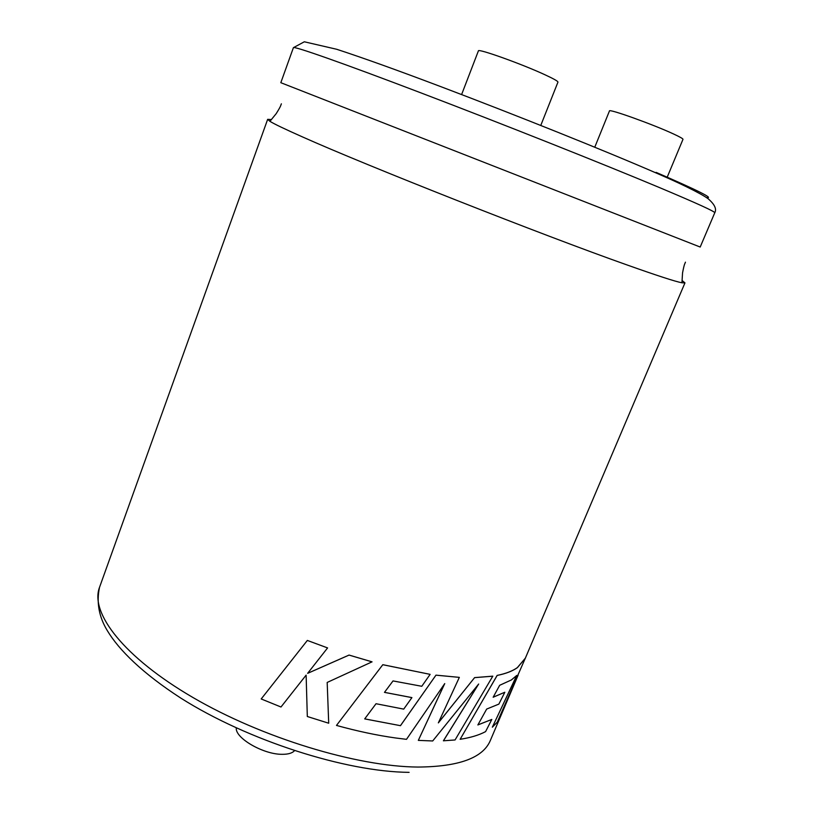 <?xml version="1.0" encoding="UTF-8"?>
<svg xmlns="http://www.w3.org/2000/svg" width="813" height="813" viewBox="0 0 813 813"><rect width="100%" height="100%" fill="white"/><g stroke="black" fill="none" stroke-linecap="round" stroke-linejoin="round"><path stroke-width="1.22" d="M682.046 280.475L684.963 282.873L681.934 282.792C675.064 281.461 656.731 275.495 626.935 264.906C542.86 235.221 365.799 165.303 302.243 136.808C285.048 129.186 274.276 124.023 269.936 121.33L267.66 119.338L271.42 119.562M294.469 750.724C292.233 753.173 288.107 754.373 282.091 754.312C263.321 754.505 234.927 737.991 236.288 727.92M666.975 177.752L682.981 139.338C683.103 138.728 679.993 136.96 673.652 134.023C653.235 124.47 608.378 108.403 609.455 110.954L594.77 147.214M516.641 675.573L492.343 727.178L516.773 675.43L511.377 679.953L499.67 685.298L493.156 697.239L504.832 692.239L493.186 697.188M684.963 282.873L525.371 658.124L517.363 667.605C512.485 671.06 505.747 673.662 497.139 675.41L460.138 739.291C470.503 737.696 478.989 735.135 485.595 731.609L491.814 719.434L477.892 724.901M478.359 684.424L443.4 740.795L455.056 739.962L492.8 676.162L474.609 677.615L438.349 722.879L459.335 677.371L435.971 675.146L400.443 725.674L364.712 718.875M474.609 677.615L438.42 722.716M714.759 212.793L700.196 247.04L280.82 82.692L293.402 47.672L304.316 41.788L336.704 49.278C362.568 57.723 397.161 70.131 440.483 86.524C516.103 115.151 605.35 150.852 657.991 173.789C687.463 186.492 706.517 196.634 709.383 199.866C714.922 204.988 716.72 209.297 714.759 212.793C715.369 211.726 696.843 203.28 659.17 187.447C602.555 163.718 502.261 123.861 421.825 93.221C341.206 62.489 293.351 45.772 293.402 47.672M461.611 94.562L478.39 50.904C477.394 48.089 522.078 64.075 545.34 74.938C553.866 78.891 558.064 81.29 557.952 82.113L540.767 125.446M444.589 683.824L418.329 740.379L444.741 683.591L406.5 739.332L395.789 738.001C377.222 735.409 357.456 731.222 336.48 725.43L382.821 664.688L336.48 725.43M400.443 725.674L364.702 718.895L376.033 703.723L403.715 709.119L411.906 697.625L384.468 692.371L393.025 680.928L421.784 686.284L430.138 674.363L382.821 664.688M411.876 697.595L384.488 692.351M307.355 640.42L261.197 698.956L307.344 640.441L327.588 647.92L307.344 640.441M261.197 698.956L280.983 707.005L306.125 675.125L307.314 716.507L328.706 723.224L327.182 682.442L372.049 661.843L349.062 655.065L307.649 673.316M372.059 661.873L349.072 655.085L307.629 673.347L327.588 647.92M435.971 675.146L400.463 725.704M459.335 677.371L436.002 675.176M430.138 674.363L382.832 664.719M443.441 740.826L478.664 684.028L432.699 740.968L418.329 740.379M492.841 676.192L474.65 677.646M525.94 656.782L497.282 722.147L492.343 727.178M525.422 658.144L517.414 667.636C512.536 671.091 505.798 673.692 497.18 675.43L460.138 739.291M491.814 719.434L477.861 724.952L486.672 709.068L498.867 704.099L504.832 692.239M409.112 772.35C345.657 771.862 247.63 740.44 180.862 698.133C142.631 673.377 118.993 650.105 107.387 630.746C98.942 616.915 96.31 602.463 99.511 587.372C89.786 612.728 123.556 657.087 192.915 697.493C262.091 737.879 356.856 766.649 417.943 767.055C458.878 766.75 483.003 757.909 490.32 740.531L518.094 675.237M656.101 172.376C698.113 190.527 714.851 198.921 706.324 197.579M681.934 282.792L682.554 272.894C684.444 262.904 684.881 264.052 685.43 262.162M269.936 121.33L276.196 113.647C281.603 105.029 280.505 105.578 281.379 103.82M267.66 119.338L99.511 587.372"/></g></svg>
